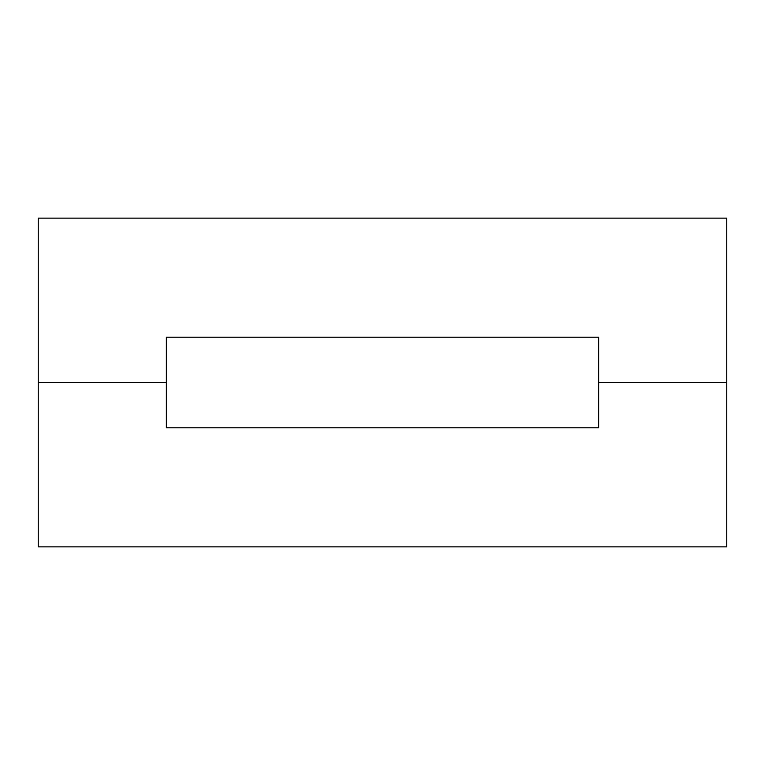<?xml version="1.0" encoding="UTF-8"?>
<svg xmlns="http://www.w3.org/2000/svg" width="765" height="765" viewBox="0 0 765 765"><rect width="100%" height="100%" fill="white"/><g stroke="black" fill="none" stroke-linecap="round" stroke-linejoin="round"><path stroke-width="1.15" d="M166.368 382.5L38.25 382.5L38.25 218.14L726.75 218.14L38.25 218.14L38.25 382.5L166.368 382.5L166.368 337.202L598.632 337.202L598.632 382.5L726.75 382.5L598.632 382.5L598.632 427.798L166.368 427.798L166.368 382.5L38.25 382.5L38.25 546.86L726.75 546.86L726.75 218.14L726.75 382.5L598.632 382.5L598.632 337.202L166.368 337.202L166.368 382.5"/></g></svg>
